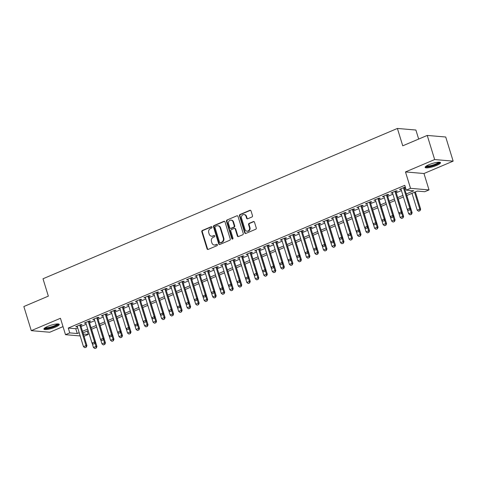 <?xml version="1.0" encoding="UTF-8"?>
<svg xmlns="http://www.w3.org/2000/svg" width="477" height="477" viewBox="0 0 477 477"><rect width="100%" height="100%" fill="white"/><g stroke="black" fill="none" stroke-linecap="round" stroke-linejoin="round"><path stroke-width="0.72" d="M212.021 227.118A0.71 0.62 -85.1 0 0 211.233 226.706L202.349 230.474A1.014 0.882 -85.1 0 0 201.807 231.774L207.048 248.827A1.014 0.882 -85.1 0 0 208.175 249.417L217.065 245.649A0.71 0.62 -85.1 0 0 216.653 244.325L215.503 244.814A3.238 2.832 -85.1 0 1 214.298 245.011A3.238 2.832 -85.1 0 1 211.895 242.918L211.46 241.493A3.238 2.832 -85.1 0 1 213.201 237.331L214.352 236.842A0.71 0.62 -85.1 0 0 213.946 235.513L212.796 236.002A3.238 2.832 -85.1 0 1 211.585 236.198A3.238 2.832 -85.1 0 1 209.188 234.106L208.747 232.687A3.238 2.832 -85.1 0 1 210.494 228.519L211.645 228.03A0.71 0.62 -85.1 0 0 212.021 227.118M211.233 226.706L211.734 226.748A0.71 0.62 -85.1 0 0 211.734 226.748L202.85 230.516A1.014 0.882 -85.1 0 0 202.302 231.816L207.549 248.869A1.014 0.882 -85.1 0 0 208.055 249.459M216.653 244.325L217.154 244.367A0.71 0.62 -85.1 0 0 217.154 244.367L215.503 244.814M213.946 235.513L214.441 235.56A0.71 0.62 -85.1 0 0 214.441 235.56L212.796 236.002M428.93 164.708A8.043 1.64 162.9 0 0 425.138 167.409A8.043 1.64 162.9 0 0 436.729 165.376A8.043 1.64 162.9 0 0 440.515 162.681A8.043 1.64 162.9 0 0 428.93 164.708M47.694 326.417A8.043 1.64 162.9 0 0 43.902 329.112A8.043 1.64 162.9 0 0 55.493 327.085A8.043 1.64 162.9 0 0 59.279 324.384A8.043 1.64 162.9 0 0 47.694 326.417M251.945 216.987A1.014 0.882 -85.1 0 0 252.488 215.687L251.015 210.9A1.014 0.882 -85.1 0 0 249.888 210.309L240.02 214.495A1.014 0.882 -85.1 0 0 239.478 215.795L244.719 232.848A1.014 0.882 -85.1 0 0 245.852 233.438L255.714 229.252A1.014 0.882 -85.1 0 0 256.262 227.952L254.485 222.175A1.014 0.882 -85.1 0 0 253.359 221.584L249.131 223.373A1.014 0.882 -85.1 0 0 248.589 224.673L249.471 227.541A2.707 2.367 -85.1 0 1 247.003 231.19A2.707 2.367 -85.1 0 1 244.993 229.437L241.541 218.216A2.707 2.367 -85.1 0 1 244.009 214.567A2.707 2.367 -85.1 0 1 246.019 216.314L246.591 218.186A1.014 0.882 -85.1 0 0 247.718 218.782L251.945 216.987M427.237 135.432L445.727 137.012L453.15 161.137L434.66 159.556L427.237 135.432L402.743 145.819L397.401 128.45L43.002 278.771L48.344 296.139L23.85 306.532L31.273 330.656L60.448 318.278L65.498 334.687L69.755 332.88L68.271 328.051L404.782 185.32L406.267 190.144L410.53 188.337L429.02 189.918L424.757 191.724L417.262 191.086L406.726 195.552M434.66 159.556L405.48 171.935L410.53 188.337M225.007 221.936A1.014 0.882 -85.1 0 0 223.88 221.34L214.012 225.526A1.014 0.882 -85.1 0 0 213.469 226.825L218.716 243.878A1.014 0.882 -85.1 0 0 219.843 244.468L229.711 240.283A1.014 0.882 -85.1 0 0 230.254 238.983L225.007 221.936M227.016 220.01L236.884 215.825A1.014 0.882 -85.1 0 1 238.011 216.421L243.258 233.468A1.014 0.882 -85.1 0 1 242.715 234.767L238.488 236.562A1.014 0.882 -85.1 0 1 237.361 235.966L235.233 229.055A1.014 0.882 -85.1 0 0 234.106 228.459L231.309 229.652A1.014 0.882 -85.1 0 0 230.761 230.951L232.979 238.148A0.71 0.62 -85.1 0 1 231.804 238.649L226.474 221.31A1.014 0.882 -85.1 0 1 227.016 220.01L236.884 215.825M31.273 330.656L49.763 332.236L63.018 326.614M80.661 325.284L82.092 324.676L80.84 324.569L75.73 326.739L77.334 326.697M89.181 321.671L90.612 321.063L89.36 320.955L84.25 323.126L85.848 323.084M97.702 318.058L99.127 317.449L97.88 317.342L92.771 319.512L94.368 319.465M106.222 314.438L107.647 313.836L106.401 313.729L101.285 315.899L102.889 315.852M114.736 310.825L116.167 310.223L114.915 310.116L109.805 312.286L111.409 312.238M123.257 307.212L124.688 306.61L123.436 306.502L118.326 308.667L119.93 308.625M131.777 303.599L133.208 302.996L131.956 302.889L126.846 305.053L128.444 305.012M140.298 299.985L141.723 299.383L140.476 299.276L135.367 301.44L136.965 301.398M148.818 296.372L150.243 295.77L148.997 295.662L143.881 297.827L145.485 297.785M157.332 292.759L158.763 292.157L157.517 292.049L152.401 294.214L154.005 294.172M165.853 289.145L167.284 288.543L166.032 288.436L160.922 290.6L162.526 290.559M174.373 285.532L175.804 284.93L174.552 284.823L169.442 286.987L171.046 286.945M182.894 281.919L184.319 281.311L183.073 281.209L177.963 283.374L179.561 283.332M191.414 278.306L192.839 277.697L191.593 277.596L186.477 279.76L188.081 279.719M199.935 274.692L201.36 274.084L200.113 273.977L194.998 276.147L196.602 276.105M208.449 271.079L209.88 270.471L208.628 270.364L203.518 272.534L205.122 272.492M216.969 267.466L218.4 266.858L217.148 266.75L212.038 268.921L213.642 268.879M225.49 263.853L226.921 263.244L225.669 263.137L220.559 265.307L222.157 265.266M234.01 260.239L235.435 259.631L234.189 259.524L229.073 261.694L230.677 261.652M242.531 256.626L243.956 256.018L242.71 255.91L237.594 258.081L239.198 258.039M251.045 253.013L252.476 252.405L251.224 252.297L246.114 254.468L247.718 254.426M259.566 249.399L260.997 248.791L259.744 248.684L254.635 250.854L256.238 250.813M268.086 245.786L269.517 245.178L268.265 245.071L263.155 247.241L264.753 247.199M276.606 242.173L278.031 241.565L276.785 241.457L271.675 243.628L273.273 243.586M285.127 238.56L286.552 237.951L285.306 237.844L280.19 240.014L281.794 239.973M293.641 234.946L295.072 234.338L293.82 234.231L288.71 236.401L290.314 236.353M302.162 231.327L303.593 230.725L302.34 230.618L297.231 232.788L298.835 232.74M310.682 227.714L312.113 227.112L310.861 227.004L305.751 229.175L307.349 229.127M319.202 224.101L320.627 223.498L319.381 223.391L314.271 225.555L315.869 225.514M327.723 220.487L329.148 219.885L327.902 219.778L322.786 221.942L324.39 221.9M336.237 216.874L337.668 216.272L336.416 216.164L331.306 218.329L332.91 218.287M344.758 213.261L346.189 212.659L344.937 212.551L339.827 214.716L341.431 214.674M353.278 209.647L354.709 209.045L353.457 208.938L348.347 211.102L349.945 211.061M361.799 206.034L363.224 205.432L361.977 205.325L356.868 207.489L358.466 207.447M370.319 202.421L371.744 201.819L370.498 201.711L365.382 203.876L366.986 203.834M378.833 198.808L380.264 198.199L379.012 198.098L373.902 200.262L375.506 200.221M387.354 195.194L388.785 194.586L387.533 194.485L382.423 196.649L384.027 196.607M395.874 191.581L397.305 190.973L396.053 190.866L390.943 193.036L392.541 192.994M68.271 328.051L75.771 328.695L77.697 327.878M81.024 326.465L86.212 324.265M89.545 322.851L94.732 320.651M98.065 319.238L103.253 317.038M106.586 315.625L111.773 313.425M115.1 312.012L120.293 309.811M123.621 308.398L128.808 306.198M132.141 304.785L137.328 302.585M140.661 301.172L145.849 298.972M149.182 297.559L154.369 295.358M157.702 293.945L162.89 291.739M166.217 290.332L171.41 288.126M174.737 286.719L179.924 284.513M183.257 283.099L188.445 280.899M191.778 279.486L196.965 277.286M200.298 275.873L205.486 273.673M208.813 272.26L214.006 270.06M217.333 268.646L222.52 266.446M225.854 265.033L231.041 262.833M234.374 261.42L239.561 259.22M242.894 257.807L248.082 255.606M251.409 254.193L256.602 251.993M259.929 250.58L265.117 248.38M268.45 246.967L273.637 244.767M276.97 243.353L282.157 241.153M285.49 239.74L290.678 237.54M294.005 236.127L299.198 233.927M302.525 232.514L307.713 230.313M311.046 228.9L316.233 226.7M319.566 225.287L324.754 223.087M328.087 221.674L333.274 219.474M336.601 218.061L341.794 215.86M345.121 214.447L350.309 212.247M353.642 210.834L358.829 208.628M362.162 207.221L367.35 205.015M370.683 203.607L375.87 201.401M379.197 199.988L384.39 197.788M387.718 196.375L392.911 194.175M396.238 192.762L401.425 190.561M404.758 189.148L405.826 188.701M405.402 187.324L404.574 187.252L399.464 189.423L401.062 189.381M404.395 187.968L405.462 187.515M418.669 139.063L415.89 130.03L397.401 128.45M405.48 171.935L423.97 173.515L453.15 161.137M423.97 173.515L429.02 189.918M87.208 331.08L88.251 334.46L84.035 336.249M406.243 193.978L413.762 190.782L406.267 190.144M69.755 332.88L77.256 333.518L79.182 332.702M82.509 331.288L87.696 329.088M91.029 327.675L96.217 325.475M99.55 324.062L104.737 321.862M108.07 320.449L113.258 318.248M116.585 316.835L121.778 314.635M125.105 313.222L130.293 311.022M133.626 309.609L138.813 307.409M142.146 305.995L147.333 303.795M150.666 302.382L155.854 300.182M159.181 298.769L164.374 296.569M167.701 295.156L172.889 292.956M176.222 291.542L181.409 289.342M184.742 287.929L189.929 285.729M193.263 284.316L198.45 282.116M201.777 280.703L206.97 278.502M210.297 277.089L215.491 274.883M218.818 273.476L224.005 271.27M227.338 269.857L232.526 267.657M235.859 266.244L241.046 264.043M244.379 262.63L249.566 260.43M252.893 259.017L258.087 256.817M261.414 255.404L266.601 253.204M269.934 251.79L275.122 249.59M278.455 248.177L283.642 245.977M286.975 244.564L292.162 242.364M295.49 240.951L300.683 238.75M304.01 237.337L309.197 235.137M312.53 233.724L317.718 231.524M321.051 230.111L326.238 227.911M329.571 226.497L334.759 224.297M338.086 222.884L343.279 220.684M346.606 219.271L351.793 217.071M355.126 215.658L360.314 213.457M363.647 212.044L368.834 209.844M372.167 208.431L377.355 206.231M380.682 204.818L385.875 202.618M389.202 201.205L394.39 199.004M397.723 197.591L402.91 195.391M80.178 335.939L65.498 334.687M83.356 334.043L88.251 334.46M403.399 196.965L398.206 199.165M394.878 200.578L389.691 202.779M386.358 204.192L381.171 206.392M377.838 207.805L372.65 210.005M369.317 211.418L364.13 213.618M360.803 215.032L355.609 217.232M352.282 218.645L347.095 220.845M343.762 222.258L338.575 224.458M335.242 225.871L330.054 228.072M326.721 229.485L321.534 231.691M318.207 233.098L313.013 235.304M309.686 236.711L304.499 238.917M301.166 240.33L295.978 242.531M292.645 243.944L287.458 246.144M284.125 247.557L278.938 249.757M275.611 251.17L270.417 253.37M267.09 254.784L261.903 256.984M258.57 258.397L253.382 260.597M250.049 262.01L244.862 264.21M241.529 265.623L236.342 267.824M233.014 269.237L227.821 271.437M224.494 272.85L219.301 275.05M215.974 276.463L210.786 278.663M207.453 280.077L202.266 282.277M198.933 283.69L193.745 285.89M190.412 287.303L185.225 289.503M181.898 290.916L176.705 293.116M173.378 294.53L168.19 296.73M164.857 298.143L159.67 300.343M156.337 301.756L151.149 303.956M147.816 305.369L142.629 307.57M139.302 308.983L134.109 311.183M130.781 312.596L125.594 314.802M122.261 316.209L117.074 318.415M113.741 319.823L108.553 322.029M105.22 323.442L100.033 325.642M96.706 327.055L91.512 329.255M88.185 330.668L82.998 332.868M75.771 328.695L77.256 333.518M76.982 326.846L76.803 326.28M85.496 323.233L85.323 322.667M94.017 319.62L93.844 319.053M102.537 316.001L102.364 315.44M111.058 312.387L110.885 311.827M119.578 308.774L119.399 308.214M128.092 305.161L127.919 304.6M136.613 301.547L136.44 300.987M145.133 297.934L144.96 297.374M153.654 294.321L153.481 293.76M162.174 290.708L162.001 290.147M170.688 287.094L170.516 286.534M179.209 283.481L179.036 282.921M187.729 279.868L187.556 279.307M196.25 276.255L196.077 275.694M204.77 272.641L204.597 272.075M213.285 269.028L213.112 268.462M221.805 265.415L221.632 264.848M230.325 261.801L230.152 261.235M238.846 258.188L238.673 257.622M247.366 254.575L247.193 254.008M255.881 250.962L255.708 250.395M264.401 247.348L264.228 246.782M272.922 243.735L272.749 243.169M281.442 240.122L281.269 239.555M289.962 236.509L289.789 235.942M298.477 232.889L298.304 232.329M306.997 229.276L306.824 228.716M315.518 225.663L315.345 225.102M324.038 222.049L323.865 221.489M332.558 218.436L332.386 217.876M341.079 214.823L340.9 214.262M349.593 211.21L349.42 210.649M358.114 207.596L357.941 207.036M366.634 203.983L366.461 203.423M375.155 200.37L374.982 199.809M383.675 196.757L383.502 196.196M392.189 193.143L392.016 192.583M400.71 189.53L400.537 188.97M211.585 236.198L212.086 236.24A3.238 2.832 -85.1 0 0 213.297 236.043M214.298 245.011L214.793 245.053A3.238 2.832 -85.1 0 0 216.003 244.856M224.506 221.34A1.014 0.882 -85.1 0 0 224.381 221.382L214.513 225.567A1.014 0.882 -85.1 0 0 213.97 226.873L219.217 243.92A1.014 0.882 -85.1 0 0 219.718 244.51M215.342 226.462A0.71 0.62 -85.1 0 0 214.96 227.374L219.563 242.34A0.71 0.62 -85.1 0 0 220.356 242.757L221.566 242.238A3.238 2.832 -85.1 0 0 223.308 238.077L220.165 227.845A3.238 2.832 -85.1 0 0 217.762 225.752A3.238 2.832 -85.1 0 0 216.552 225.949L215.342 226.462M220.088 242.799L220.589 242.841A0.71 0.62 -85.1 0 0 220.857 242.799L220.356 242.757M217.762 225.752L218.263 225.794A3.238 2.832 -85.1 0 1 220.66 227.887L223.808 238.118A3.238 2.832 -85.1 0 1 222.067 242.28L220.857 242.799M234.487 228.4L234.988 228.441A1.014 0.882 -85.1 0 1 235.733 229.097L237.862 236.014A1.014 0.882 -85.1 0 0 238.369 236.604M227.517 220.052A1.014 0.882 -85.1 0 0 226.974 221.358L232.305 238.691A0.71 0.62 -85.1 0 0 232.585 239.066M233.026 221.877A2.707 2.367 -85.1 0 0 231.023 220.13A2.707 2.367 -85.1 0 0 228.555 223.779L229.771 227.732A1.014 0.882 -85.1 0 0 230.898 228.322L233.7 227.135A1.014 0.882 -85.1 0 0 234.243 225.836L233.026 221.877L233.527 221.924A2.707 2.367 -85.1 0 0 231.524 220.171L231.023 220.13M230.522 228.388L231.023 228.429A1.014 0.882 -85.1 0 0 231.399 228.364L230.898 228.322M233.527 221.924L234.744 225.877A1.014 0.882 -85.1 0 1 234.201 227.177L231.399 228.364M244.009 214.567L244.51 214.608A2.707 2.367 -85.1 0 1 246.514 216.361L247.092 218.227A1.014 0.882 -85.1 0 0 247.593 218.818M247.003 231.19L247.503 231.232A2.707 2.367 -85.1 0 0 249.972 227.583L249.471 227.541M253.979 221.584A1.014 0.882 -85.1 0 0 253.853 221.626L249.632 223.415A1.014 0.882 -85.1 0 0 249.089 224.721L249.972 227.583M250.514 210.309A1.014 0.882 -85.1 0 0 250.389 210.351L240.521 214.537A1.014 0.882 -85.1 0 0 239.979 215.842L245.22 232.889A1.014 0.882 -85.1 0 0 245.727 233.48M92.127 343.148L93.474 347.524L96.026 346.439L95.006 343.112M96.151 347.995L94.869 348.538L96.3 348.007L96.026 346.439L96.926 346.517L91.602 329.213M93.474 347.524L94.869 348.538M96.3 348.007L96.926 346.517M84.876 347.685L86.301 347.155L84.876 347.685L83.475 346.672L77.161 326.131M79.713 325.046L86.033 345.587L86.933 345.664L86.301 347.155M80.488 324.718L86.933 345.664M83.475 346.672L86.033 345.587L86.152 347.143M58.003 323.919A6.964 1.419 -17.1 0 1 54.73 326.268A6.964 1.419 -17.1 0 1 44.695 328.009M45.279 327.621A6.445 1.318 162.9 0 0 54.33 325.761A6.445 1.318 162.9 0 0 57.3 323.925M44.039 328.629A7.996 1.628 162.9 0 0 55.231 326.31A7.996 1.628 162.9 0 0 58.892 324.056M439.239 162.21A6.964 1.419 -17.1 0 1 436.151 164.482A6.964 1.419 -17.1 0 1 429.3 166.527A6.964 1.419 -17.1 0 1 425.931 166.306M426.516 165.913A6.445 1.318 162.9 0 0 429.395 165.877A6.445 1.318 162.9 0 0 438.536 162.216M425.275 166.92A7.996 1.628 162.9 0 0 428.811 166.861A7.996 1.628 162.9 0 0 440.128 162.353M100.647 339.535L101.989 343.911L104.546 342.826L103.521 339.499M104.666 344.382L103.39 344.925L104.821 344.394L104.546 342.826L105.447 342.903L100.122 325.6M101.989 343.911L103.39 344.925M104.821 344.394L105.447 342.903M109.167 335.921L110.509 340.298L113.067 339.213L112.041 335.886M113.186 340.769L111.91 341.311L113.335 340.781L113.067 339.213L113.967 339.29L108.643 321.987M110.509 340.298L111.91 341.311M113.335 340.781L113.967 339.29M117.682 332.308L119.029 336.684L121.587 335.599L120.562 332.272M121.707 337.156L120.431 337.698L121.856 337.167L121.587 335.599L122.482 335.677L117.163 318.374M119.029 336.684L120.431 337.698M121.856 337.167L122.482 335.677M126.202 328.695L127.55 333.071L130.102 331.986L129.082 328.659M130.227 333.542L128.951 334.085L130.376 333.554L130.102 331.986L131.002 332.064L125.684 314.76M127.55 333.071L128.951 334.085M130.376 333.554L131.002 332.064M93.397 344.072L94.822 343.541L93.397 344.072L91.995 343.052L85.675 322.518M88.233 321.432L94.553 341.973L95.454 342.051L94.822 343.541M89.008 321.104L95.454 342.051M91.995 343.052L94.553 341.973L94.673 343.529M101.917 340.459L103.342 339.928L101.917 340.459L100.516 339.439L94.196 318.904M96.753 317.819L103.068 338.36L103.968 338.431L103.342 339.928M97.529 317.491L103.968 338.431M100.516 339.439L103.068 338.36L103.193 339.916M110.431 336.845L111.862 336.315L110.431 336.845L109.036 335.826L102.716 315.291M105.274 314.206L111.588 334.747L112.489 334.818L111.862 336.315M106.049 313.878L112.489 334.818M109.036 335.826L111.588 334.747L111.713 336.303M118.952 333.232L120.383 332.702L118.952 333.232L117.551 332.213L111.236 311.678M113.788 310.593L120.109 331.133L121.009 331.205L120.383 332.702M114.563 310.265L121.009 331.205M117.551 332.213L120.109 331.133L120.234 332.69M134.723 325.081L136.07 329.458L138.622 328.373L137.603 325.046M138.747 329.929L137.465 330.472L138.896 329.941L138.622 328.373L139.522 328.45L134.198 311.147M136.07 329.458L137.465 330.472M138.896 329.941L139.522 328.45M127.472 329.619L128.897 329.088L127.472 329.619L126.071 328.599L119.757 308.064M122.309 306.979L128.629 327.514L129.529 327.592L128.897 329.088M123.084 306.651L129.529 327.592M126.071 328.599L128.629 327.514L128.748 329.076M143.243 321.468L144.585 325.845L147.143 324.759L146.117 321.432M147.262 326.316L145.986 326.858L147.417 326.328L147.143 324.759L148.043 324.837L142.718 307.534M144.585 325.845L145.986 326.858M147.417 326.328L148.043 324.837M135.993 326.006L137.418 325.475L135.993 326.006L134.592 324.986L128.271 304.451M130.829 303.366L137.149 323.901L138.05 323.978L137.418 325.475M131.604 303.038L138.05 323.978M134.592 324.986L137.149 323.901L137.269 325.463M151.764 317.855L153.105 322.225L155.663 321.146L154.637 317.819M155.782 322.702L154.506 323.245L155.931 322.714L155.663 321.146L156.563 321.224L151.239 303.921M153.105 322.225L154.506 323.245M155.931 322.714L156.563 321.224M144.513 322.392L145.938 321.862L144.513 322.392L143.112 321.373L136.792 300.838M139.35 299.753L145.664 320.288L146.564 320.365L145.938 321.862M140.125 299.425L146.564 320.365M143.112 321.373L145.664 320.288L145.789 321.85M160.278 314.242L161.625 318.612L164.183 317.533L163.158 314.206M164.303 319.089L163.027 319.632L164.452 319.101L164.183 317.533L165.084 317.61L159.759 300.307M161.625 318.612L163.027 319.632M164.452 319.101L165.084 317.61M153.028 318.773L154.459 318.248L153.028 318.773L151.632 317.76L145.312 297.225M147.87 296.139L154.184 316.674L155.085 316.752L154.459 318.248M148.645 295.812L155.085 316.752M151.632 317.76L154.184 316.674L154.309 318.237M168.798 310.628L170.146 314.999L172.698 313.92L171.678 310.593M172.823 315.476L171.547 316.018L172.972 315.488L172.698 313.92L173.598 313.991L168.28 296.694M170.146 314.999L171.547 316.018M172.972 315.488L173.598 313.991M161.548 315.16L162.979 314.635L161.548 315.16L160.147 314.146L153.832 293.611M156.384 292.526L162.705 313.061L163.605 313.139L162.979 314.635M157.16 292.198L163.605 313.139M160.147 314.146L162.705 313.061L162.83 314.623M177.319 307.015L178.666 311.386L181.218 310.306L180.199 306.979M181.343 311.863L180.062 312.405L181.493 311.875L181.218 310.306L182.119 310.378L176.794 293.081M178.666 311.386L180.062 312.405M181.493 311.875L182.119 310.378M170.068 311.547L171.493 311.022L170.068 311.547L168.667 310.533L162.353 289.998M164.905 288.913L171.225 309.448L172.125 309.525L171.493 311.022M165.68 288.585L172.125 309.525M168.667 310.533L171.225 309.448L171.344 311.004M185.839 303.402L187.181 307.772L189.739 306.693L188.713 303.366M189.858 308.249L188.582 308.792L190.013 308.261L189.739 306.693L190.639 306.765L185.314 289.467M187.181 307.772L188.582 308.792M190.013 308.261L190.639 306.765M178.589 307.933L180.014 307.409L178.589 307.933L177.188 306.92L170.867 286.385M173.425 285.3L179.746 305.835L180.646 305.912L180.014 307.409M174.2 284.972L180.646 305.912M177.188 306.92L179.746 305.835L179.865 307.391M194.36 299.789L195.701 304.159L198.259 303.074L197.234 299.747M198.378 304.636L197.102 305.179L198.527 304.648L198.259 303.074L199.159 303.151L193.835 285.854M195.701 304.159L197.102 305.179M198.527 304.648L199.159 303.151M187.109 304.32L188.534 303.795L187.109 304.32L185.708 303.306L179.388 282.772M181.946 281.686L188.266 302.221L189.16 302.299L188.534 303.795M182.721 281.358L189.16 302.299M185.708 303.306L188.266 302.221L188.385 303.777M195.624 300.707L197.055 300.182L195.624 300.707L194.228 299.693L187.908 279.158M190.466 278.073L196.78 298.608L197.681 298.685L197.055 300.182M191.241 277.745L197.681 298.685M194.228 299.693L196.78 298.608L196.906 300.164M204.144 297.093L205.575 296.563L204.144 297.093L202.749 296.08L196.429 275.539M198.987 274.46L205.301 294.995L206.201 295.072L205.575 296.563M199.756 274.132L206.201 295.072M202.749 296.08L205.301 294.995L205.426 296.551M202.874 296.175L204.222 300.546L206.779 299.461L205.754 296.134M206.899 301.023L205.623 301.565L207.048 301.035L206.779 299.461L207.68 299.538L202.355 282.241M204.222 300.546L205.623 301.565M207.048 301.035L207.68 299.538M211.394 292.562L212.742 296.932L215.294 295.847L214.274 292.52M215.419 297.409L214.143 297.952L215.568 297.421L215.294 295.847L216.194 295.925L210.876 278.628M212.742 296.932L214.143 297.952M215.568 297.421L216.194 295.925M219.915 288.949L221.262 293.319L223.814 292.234L222.795 288.907M223.94 293.796L222.658 294.333L224.089 293.808L223.814 292.234L224.715 292.312L219.396 275.014M221.262 293.319L222.658 294.333M224.089 293.808L224.715 292.312M212.664 293.48L214.095 292.95L212.664 293.48L211.263 292.467L204.949 271.926M207.501 270.847L213.821 291.381L214.722 291.459L214.095 292.95M208.276 270.513L214.722 291.459M211.263 292.467L213.821 291.381L213.94 292.938M228.435 285.335L229.777 289.706L232.335 288.621L231.309 285.294M232.46 290.183L231.178 290.72L232.609 290.195L232.335 288.621L233.235 288.698L227.911 271.401M229.777 289.706L231.178 290.72M232.609 290.195L233.235 288.698M221.185 289.867L222.61 289.336L221.185 289.867L219.784 288.853L213.463 268.312M216.021 267.233L222.342 287.768L223.242 287.846L222.61 289.336M216.796 266.899L223.242 287.846M219.784 288.853L222.342 287.768L222.461 289.324M236.956 281.722L238.297 286.093L240.855 285.007L239.83 281.68M240.974 286.564L239.698 287.106L241.123 286.582L240.855 285.007L241.756 285.085L236.431 267.788M238.297 286.093L239.698 287.106M241.123 286.582L241.756 285.085M229.705 286.254L231.13 285.723L229.705 286.254L228.304 285.24L221.984 264.699M224.542 263.62L230.862 284.155L231.756 284.232L231.13 285.723M225.317 263.286L231.756 284.232M228.304 285.24L230.862 284.155L230.981 285.711M245.47 278.109L246.818 282.479L249.376 281.394L248.35 278.067M249.495 282.95L248.219 283.493L249.644 282.968L249.376 281.394L250.276 281.472L244.951 264.175M246.818 282.479L248.219 283.493M249.644 282.968L250.276 281.472M238.22 282.64L239.651 282.11L238.22 282.64L236.825 281.627L230.504 261.086M233.062 260.001L239.376 280.542L240.277 280.619L239.651 282.11M233.837 259.673L240.277 280.619M236.825 281.627L239.376 280.542L239.502 282.098M253.991 274.496L255.338 278.866L257.896 277.781L256.87 274.454M258.015 279.337L256.739 279.88L258.164 279.355L257.896 277.781L258.79 277.858L253.472 260.555M255.338 278.866L256.739 279.88M258.164 279.355L258.79 277.858M246.74 279.027L248.171 278.496L246.74 279.027L245.345 278.013L239.025 257.473M241.583 256.387L247.897 276.928L248.797 277.006L248.171 278.496M242.352 256.06L248.797 277.006M245.345 278.013L247.897 276.928L248.022 278.485M262.511 270.876L263.859 275.253L266.41 274.168L265.391 270.841M266.536 275.724L265.254 276.266L266.685 275.736L266.41 274.168L267.311 274.245L261.992 256.942M263.859 275.253L265.254 276.266M266.685 275.736L267.311 274.245M255.261 275.414L256.692 274.883L255.261 275.414L253.859 274.4L247.545 253.859M250.097 252.774L256.417 273.315L257.318 273.393L256.692 274.883M250.872 252.446L257.318 273.393M253.859 274.4L256.417 273.315L256.537 274.871M271.031 267.263L272.373 271.64L274.931 270.554L273.905 267.227M275.056 272.111L273.774 272.653L275.205 272.123L274.931 270.554L275.831 270.632L270.507 253.329M272.373 271.64L273.774 272.653M275.205 272.123L275.831 270.632M263.781 271.801L265.206 271.27L263.781 271.801L262.38 270.787L256.066 250.246M258.617 249.161L264.938 269.702L265.838 269.779L265.206 271.27M259.393 248.833L265.838 269.779M262.38 270.787L264.938 269.702L265.057 271.258M279.552 263.65L280.893 268.026L283.451 266.941L282.426 263.614M283.571 268.497L282.295 269.04L283.726 268.509L283.451 266.941L284.352 267.019L279.027 249.715M280.893 268.026L282.295 269.04M283.726 268.509L284.352 267.019M272.301 268.187L273.726 267.657L272.301 268.187L270.9 267.174L264.58 246.633M267.138 245.548L273.458 266.088L274.353 266.166L273.726 267.657M267.913 245.22L274.353 266.166M270.9 267.174L273.458 266.088L273.577 267.645M288.066 260.037L289.414 264.413L291.972 263.328L290.946 260.001M292.091 264.884L290.815 265.427L292.24 264.896L291.972 263.328L292.872 263.405L287.548 246.102M289.414 264.413L290.815 265.427M292.24 264.896L292.872 263.405M296.587 256.423L297.934 260.8L300.492 259.715L299.467 256.387M300.611 261.271L299.335 261.813L300.76 261.283L300.492 259.715L301.386 259.792L296.068 242.489M297.934 260.8L299.335 261.813M300.76 261.283L301.386 259.792M305.107 252.81L306.455 257.186L309.007 256.101L307.987 252.774M309.132 257.658L307.85 258.2L309.281 257.669L309.007 256.101L309.907 256.179L304.588 238.876M306.455 257.186L307.85 258.2M309.281 257.669L309.907 256.179M280.822 264.574L282.247 264.043L280.822 264.574L279.421 263.56L273.1 243.02M275.658 241.934L281.973 262.475L282.873 262.553L282.247 264.043M276.433 241.606L282.873 262.553M279.421 263.56L281.973 262.475L282.098 264.031M289.336 260.961L290.767 260.43L289.336 260.961L287.941 259.941L281.621 239.406M284.179 238.321L290.493 258.862L291.393 258.939L290.767 260.43M284.954 237.993L291.393 258.939M287.941 259.941L290.493 258.862L290.618 260.418M297.857 257.347L299.288 256.817L297.857 257.347L296.455 256.328L290.141 235.793M292.693 234.708L299.013 255.249L299.914 255.326L299.288 256.817M293.468 234.38L299.914 255.326M296.455 256.328L299.013 255.249L299.133 256.805M313.627 249.197L314.975 253.573L317.527 252.488L316.501 249.161M317.652 254.044L316.37 254.587L317.801 254.056L317.527 252.488L318.427 252.566L313.103 235.262M314.975 253.573L316.37 254.587M317.801 254.056L318.427 252.566M306.377 253.734L307.802 253.204L306.377 253.734L304.976 252.715L298.662 232.18M301.214 231.095L307.534 251.635L308.434 251.707L307.802 253.204M301.989 230.767L308.434 251.707M304.976 252.715L307.534 251.635L307.653 253.192M322.148 245.583L323.489 249.96L326.047 248.875L325.022 245.548M326.167 250.431L324.891 250.974L326.322 250.443L326.047 248.875L326.948 248.952L321.623 231.649M323.489 249.96L324.891 250.974M326.322 250.443L326.948 248.952M314.898 250.121L316.323 249.59L314.898 250.121L313.496 249.101L307.176 228.566M309.734 227.481L316.054 248.022L316.955 248.094L316.323 249.59M310.509 227.153L316.955 248.094M313.496 249.101L316.054 248.022L316.173 249.578M330.662 241.97L332.01 246.347L334.568 245.261L333.542 241.934M334.687 246.818L333.411 247.36L334.836 246.83L334.568 245.261L335.468 245.339L330.144 228.036M332.01 246.347L333.411 247.36M334.836 246.83L335.468 245.339M323.418 246.508L324.843 245.977L323.418 246.508L322.017 245.488L315.696 224.953M318.254 223.868L324.569 244.403L325.469 244.48L324.843 245.977M319.03 223.54L325.469 244.48M322.017 245.488L324.569 244.403L324.694 245.965M339.183 238.357L340.53 242.733L343.088 241.648L342.063 238.321M343.207 243.204L341.931 243.747L343.357 243.216L343.088 241.648L343.983 241.726L338.664 224.423M340.53 242.733L341.931 243.747M343.357 243.216L343.983 241.726M331.932 242.894L333.363 242.364L331.932 242.894L330.537 241.875L324.217 221.34M326.775 220.255L333.089 240.79L333.989 240.867L333.363 242.364M327.55 219.927L333.989 240.867M330.537 241.875L333.089 240.79L333.214 242.352M347.703 234.744L349.051 239.114L351.603 238.035L350.583 234.708M351.728 239.591L350.446 240.134L351.877 239.603L351.603 238.035L352.503 238.112L347.184 220.809M349.051 239.114L350.446 240.134M351.877 239.603L352.503 238.112M356.224 231.13L357.571 235.501L360.123 234.422L359.103 231.095M360.248 235.978L358.966 236.52L360.397 235.99L360.123 234.422L361.023 234.499L355.699 217.196M357.571 235.501L358.966 236.52M360.397 235.99L361.023 234.499M364.744 227.517L366.086 231.888L368.643 230.808L367.618 227.481M368.763 232.365L367.487 232.907L368.918 232.377L368.643 230.808L369.544 230.88L364.219 213.583M366.086 231.888L367.487 232.907M368.918 232.377L369.544 230.88M340.453 239.281L341.884 238.75L340.453 239.281L339.052 238.261L332.737 217.727M335.289 216.641L341.61 237.176L342.51 237.254L341.884 238.75M336.064 216.314L342.51 237.254M339.052 238.261L341.61 237.176L341.729 238.738M348.973 235.662L350.398 235.137L348.973 235.662L347.572 234.648L341.258 214.113M343.81 213.028L350.13 233.563L351.03 233.641L350.398 235.137M344.585 212.7L351.03 233.641M347.572 234.648L350.13 233.563L350.249 235.125M357.494 232.049L358.919 231.524L357.494 232.049L356.092 231.035L349.772 210.5M352.33 209.415L358.65 229.95L359.551 230.027L358.919 231.524M353.105 209.087L359.551 230.027M356.092 231.035L358.65 229.95L358.77 231.512M373.264 223.904L374.606 228.274L377.164 227.195L376.138 223.868M377.283 228.751L376.007 229.294L377.432 228.763L377.164 227.195L378.064 227.267L372.74 209.969M374.606 228.274L376.007 229.294M377.432 228.763L378.064 227.267M366.014 228.435L367.439 227.911L366.014 228.435L364.613 227.422L358.293 206.887M360.851 205.802L367.165 226.337L368.065 226.414L367.439 227.911M361.626 205.474L368.065 226.414M364.613 227.422L367.165 226.337L367.29 227.893M381.779 220.291L383.126 224.661L385.684 223.582L384.659 220.255M385.804 225.138L384.528 225.681L385.953 225.15L385.684 223.582L386.579 223.653L381.26 206.356M383.126 224.661L384.528 225.681M385.953 225.15L386.579 223.653M374.528 224.822L375.959 224.297L374.528 224.822L373.133 223.808L366.813 203.274M369.371 202.188L375.685 222.723L376.586 222.801L375.959 224.297M370.146 201.86L376.586 222.801M373.133 223.808L375.685 222.723L375.81 224.279M390.299 216.677L391.647 221.048L394.199 219.963L393.179 216.636M394.324 221.525L393.048 222.067L394.473 221.537L394.199 219.963L395.099 220.04L389.781 202.743M391.647 221.048L393.048 222.067M394.473 221.537L395.099 220.04M383.049 221.209L384.48 220.684L383.049 221.209L381.648 220.195L375.333 199.66M377.885 198.575L384.206 219.11L385.106 219.187L384.48 220.684M378.66 198.247L385.106 219.187M381.648 220.195L384.206 219.11L384.331 220.666M398.82 213.064L400.167 217.434L402.719 216.349L401.7 213.022M402.844 217.911L401.562 218.454L402.993 217.923L402.719 216.349L403.62 216.427L398.295 199.13M400.167 217.434L401.562 218.454M402.993 217.923L403.62 216.427M391.569 217.595L392.994 217.071L391.569 217.595L390.168 216.582L383.854 196.047M386.406 194.962L392.726 215.497L393.626 215.574L392.994 217.071M387.181 194.634L393.626 215.574M390.168 216.582L392.726 215.497L392.845 217.053M407.34 209.451L408.682 213.821L411.24 212.736L410.214 209.409M411.359 214.298L410.083 214.841L411.514 214.31L411.24 212.736L412.14 212.814L406.815 195.516M408.682 213.821L410.083 214.841M411.514 214.31L412.14 212.814M400.09 213.982L401.515 213.452L400.09 213.982L398.689 212.969L392.368 192.428M394.926 191.349L401.246 211.883L402.147 211.961L401.515 213.452M395.701 191.021L402.147 211.961M398.689 212.969L401.246 211.883L401.366 213.44M412.003 193.316L417.202 210.208L419.76 209.123L414.561 192.231M419.879 210.685L418.603 211.222L420.028 210.697L419.76 209.123L420.66 209.2L415.336 191.903M417.202 210.208L418.603 211.222M420.028 210.697L420.66 209.2M408.61 210.369L410.035 209.838L408.61 210.369L407.209 209.355L400.889 188.814M403.447 187.735L409.767 208.27L410.661 208.348L410.035 209.838M404.222 187.407L410.661 208.348M407.209 209.355L409.767 208.27L409.886 209.826M207.549 248.869L207.048 248.827M202.302 231.816L201.807 231.774M202.85 230.516L202.349 230.474M219.217 243.92L218.716 243.878M213.97 226.873L213.469 226.825M214.513 225.567L214.012 225.526M224.381 221.382L223.88 221.34M222.067 242.28L221.566 242.238M223.808 238.118L223.308 238.077M220.66 227.887L220.165 227.845M237.862 236.014L237.361 235.966M235.733 229.097L235.233 229.055M232.305 238.691L231.804 238.649M226.974 221.358L226.474 221.31M234.201 227.177L233.7 227.135M234.744 225.877L234.243 225.836M247.092 218.227L246.591 218.186M246.514 216.361L246.019 216.314M249.089 224.721L248.589 224.673M249.632 223.415L249.131 223.373M253.853 221.626L253.359 221.584M245.22 232.889L244.719 232.848M239.979 215.842L239.478 215.795M240.521 214.537L240.02 214.495M250.389 210.351L249.888 210.309"/></g></svg>
